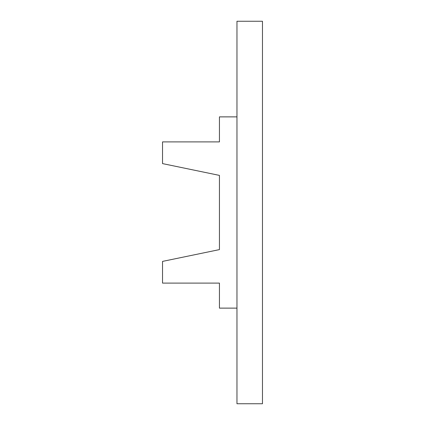 <?xml version="1.0" encoding="UTF-8"?>
<svg xmlns="http://www.w3.org/2000/svg" width="425" height="425" viewBox="0 0 425 425"><rect width="100%" height="100%" fill="white"/><g stroke="black" fill="none" stroke-linecap="round" stroke-linejoin="round"><path stroke-width="0.32" stroke-dasharray="2.12 1.59" d="M236.964 403.75L236.964 21.25L262.464 21.25L262.464 403.75L236.964 403.75M236.964 308.125L236.964 116.875L219.433 116.875L219.433 141.897L162.536 141.897L162.536 163.604L219.433 175.392L219.433 249.608L162.536 261.396L162.536 283.103L219.433 283.103L219.433 308.125L236.964 308.125L236.964 116.875"/><path stroke-width="0.64" d="M236.964 403.75L236.964 21.25L262.464 21.25L262.464 403.75L236.964 403.75M236.964 116.875L219.433 116.875L219.433 141.897L162.536 141.897L162.536 163.604L219.433 175.392L219.433 249.608L162.536 261.396L162.536 283.103L219.433 283.103L219.433 308.125L236.964 308.125"/></g></svg>
